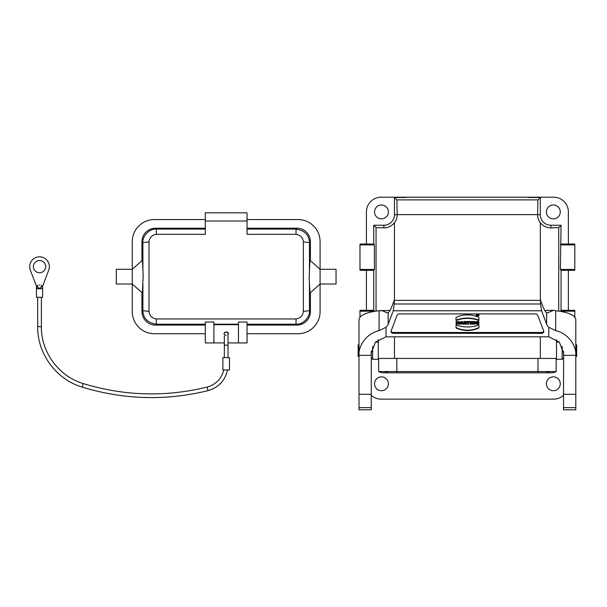 <?xml version="1.0" encoding="UTF-8"?>
<svg xmlns="http://www.w3.org/2000/svg" width="607" height="607" viewBox="0 0 607 607"><rect width="100%" height="100%" fill="white"/><g stroke="black" fill="none" stroke-linecap="round" stroke-linejoin="round"><path stroke-width="0.91" d="M479.06 315.109A1.487 1.055 180 0 0 477.572 314.054A1.487 1.055 180 0 0 476.085 315.109A1.487 1.055 180 0 0 477.572 316.164A1.487 1.055 180 0 0 479.06 315.109A1.487 1.055 180 0 0 476.829 314.198A1.487 1.055 180 0 0 476.829 316.019A1.487 1.055 180 0 0 479.06 315.109M460.759 324.146L460.963 323.706L463.391 324.146L462.132 321.475L460.986 321.475L459.727 324.146L460.963 323.706L463.391 324.146L462.132 321.475L460.986 321.475L459.727 324.146L460.759 324.146L459.894 323.797M472.815 323.797L471.829 323.797L471.829 321.475L471.829 324.146L472.815 324.146L472.815 322.651L473.794 324.146L475.099 324.146L475.099 321.475L474.12 321.475L474.12 322.932L473.157 321.475L471.829 321.475L471.829 324.146L472.815 324.146L472.815 322.309L473.794 324.146L475.099 324.146L475.099 321.475L475.099 323.797L473.794 323.797M543.72 331.172A2.458 1.738 0 0 1 541.345 332.477L393.442 332.477A2.458 1.738 -0 0 1 391.067 331.172L397.122 315.192A2.458 1.738 0 0 1 399.497 313.91L535.298 313.91A2.458 1.738 -0 0 1 537.665 315.192L543.72 331.156A2.458 1.738 0 0 1 543.804 331.604A2.458 1.738 0 0 1 541.345 333.342L393.442 333.342A2.458 1.738 -0 0 1 390.991 331.604A2.458 1.738 -0 0 1 391.075 331.156M476.654 322.636L478.809 321.589L478.809 322.173C476.495 322.188 476.154 322.62 477.777 323.463L477.777 322.658L478.809 322.658L478.809 323.948L475.6 322.924L478.809 321.589L478.809 322.173L476.632 322.825L477.777 323.463L477.777 322.658L477.777 323.114M464.825 323.167L465.516 324.146L466.775 324.146L465.986 323.03A1.206 0.85 180 0 0 465.296 321.475L463.756 321.475L463.756 324.146L464.787 324.146L464.787 323.167M466.821 322.12L467.633 322.12L467.633 324.146L468.665 324.146L468.665 322.12L469.477 322.12L469.477 321.475L466.821 321.475L466.821 322.12L467.633 322.12L466.821 321.475L466.821 322.12M470.023 324.146L471.055 324.146L471.055 321.475L470.023 321.475L470.023 324.146L471.055 324.146L471.055 321.475L471.055 323.797L470.023 323.797L470.023 321.475L470.023 324.146M457.192 323.797L456.161 323.797L456.161 321.475L456.161 324.146L457.192 324.146L457.192 323.091L458.331 323.091L458.331 324.146L459.362 324.146L459.362 321.475L458.331 321.475L458.331 322.446L457.192 322.446L457.192 321.475L456.161 321.475L456.161 324.146L457.192 324.146L457.192 322.749L458.331 322.749L458.331 324.146L459.362 324.146L459.362 321.475L459.362 323.797L458.331 323.797M456.047 327.932A19.788 13.991 180 0 0 478.923 327.932L478.923 324.874A23.536 16.647 -0 0 1 456.047 324.874L456.047 327.932A19.788 13.991 180 0 0 478.923 327.932L478.923 327.583A19.788 13.991 0 0 1 456.047 327.583L456.047 327.932M456.047 320.504L456.047 317.453A19.788 13.991 -0 0 1 478.923 317.453L478.923 320.504A23.536 16.647 180 0 0 456.047 320.504L456.047 320.155A23.536 16.647 0 0 1 478.923 320.155L478.923 320.504A23.536 16.647 180 0 0 456.047 320.504M359.003 354.829L359.003 409.801L371.279 409.801L371.279 351.104M359.003 355.33C358.213 345.307 367.394 332.955 379.102 330.678L386.006 327.279L386.006 336.817L375.513 342.037L371.143 353.213L371.279 355.33L359.003 355.33L359.003 319.692C359.45 315.291 366.15 312.302 379.102 310.723L390.051 310.427M386.006 336.817L548.781 336.817L559.282 342.037L563.653 353.213L563.516 394.284L575.793 394.284L575.793 355.33L563.516 355.33L563.516 351.104M563.516 394.284L563.516 409.801L575.793 409.801L575.793 394.284M540.564 300.359L394.231 300.359L394.231 304.001L540.564 304.001L540.564 300.359L542.575 305.67C544.084 309.623 545.443 311.96 546.641 312.688L546.641 324.214L541.55 310.776L393.245 310.776L394.231 304.001M394.231 300.359L392.221 305.67C390.703 309.623 389.353 311.96 388.154 312.688L387.342 312.863L381.249 310.352M540.564 304.001L541.55 310.776M393.245 310.776L388.154 324.214A12.277 8.68 0 0 1 386.006 327.279M379.102 330.678L379.102 310.723M544.745 310.427L553.538 310.352L547.453 312.863L546.641 312.688M548.781 336.817L548.781 327.279L555.693 330.678L555.693 310.723L553.538 310.352M548.781 327.279A12.277 8.68 0 0 1 546.641 324.214M555.693 310.723C568.638 312.302 575.337 315.291 575.793 319.692L575.793 354.829M555.693 330.678C567.393 332.955 576.582 345.307 575.793 355.33M371.279 394.284L359.003 394.284M474.12 322.583L474.12 321.475L474.12 322.932L473.157 321.475L471.829 321.475M475.615 322.742L478.809 323.599L478.809 322.658L478.809 323.948C474.803 325.398 474.788 320.375 478.809 321.589M461.555 322.446L461.176 323.258L461.942 323.258L461.555 322.446L461.176 323.258L461.555 322.097L461.942 323.258L461.555 322.097M462.155 323.706L460.963 323.364M462.359 324.146L462.155 323.364M463.224 323.797L462.359 323.797M464.787 322.12L464.787 322.689L464.787 321.778L465.425 322.059L464.787 322.689L464.787 322.12L465.425 322.408M464.787 323.797L463.756 323.797L463.756 321.475L463.756 324.146L464.787 324.146L464.787 322.825M464.787 323.174L465.516 324.146L464.825 322.818M466.525 323.797L465.516 323.797M465.516 324.146L466.775 324.146L465.986 322.681A1.206 0.85 0 0 0 466.472 322.158M468.665 323.797L467.633 323.797M467.633 322.12L467.633 324.146L468.665 324.146L468.665 321.778L469.477 321.475L466.821 321.475M458.331 322.097L458.331 321.475L458.331 322.446L457.192 322.446L457.192 321.475L457.192 322.097M479.037 314.934A1.487 1.055 0 0 1 478.764 315.39M476.374 315.39A1.487 1.055 0 0 1 476.1 314.934M478.764 314.479A1.26 0.888 0 0 1 478.802 314.934M476.336 314.934A1.26 0.888 0 0 1 476.374 314.479M478.832 314.76L478.832 315.109A1.26 0.888 180 0 0 476.313 315.109A1.26 0.888 180 0 0 478.832 315.109A1.26 0.888 180 0 0 476.943 314.335A1.26 0.888 180 0 0 476.943 315.875A1.26 0.888 180 0 0 478.832 315.109M477.117 314.547L477.694 314.547L478.149 315.686L477.55 315.2L477.117 315.686L477.117 314.547L478.149 314.874L478.149 315.686L477.55 315.2L477.117 315.686L477.117 314.547L477.352 315.337M477.352 315.2L477.352 314.714L477.921 314.874L477.352 314.547M477.679 315.033L477.891 315.686M359.003 356.597L358.145 356.597L358.145 344.814L359.003 344.814M575.793 344.814L576.65 344.814L576.65 356.597L575.793 356.597M378.275 339.647L378.275 358.441L540.336 358.441L540.336 336.817M556.52 339.647L556.52 358.441L540.336 358.441M366.431 244.029L373.73 244.029L374.405 244.887L359.981 244.887L359.981 244.029L366.431 244.029L366.431 211.926A14.727 14.727 0 0 1 381.158 197.199L553.63 197.199A14.727 14.727 0 0 1 568.364 211.926L568.364 244.029L574.806 244.029L574.806 270.297L568.364 270.297L568.364 310.314L574.806 310.314L574.806 317.142M359.981 317.142L359.981 310.314L366.431 310.314L366.431 270.297L373.73 270.297L374.405 269.44L374.405 244.887M366.431 310.314L373.73 310.314L373.73 270.297M381.469 218.861A6.935 6.935 0 0 0 388.404 211.889A6.935 6.935 0 0 0 381.393 204.991A6.935 6.935 0 0 0 374.527 211.964A6.935 6.935 0 0 0 381.469 218.861M373.73 244.029L373.73 225.243L376.044 227.564L383.92 227.883C387.896 227.989 391.409 226.274 394.459 222.746A13.263 13.263 0 0 0 397.183 214.688L396.872 199.893L537.923 199.893L540.313 197.503L540.313 214.688A10.554 10.554 0 0 0 550.868 225.243L550.868 227.883L558.744 227.564L561.058 225.243L550.868 225.243M383.92 227.883L383.92 225.243L373.73 225.243M383.92 225.243A10.554 10.554 0 0 0 394.474 214.688L397.183 214.688M406.015 197.503L394.474 197.503L394.474 214.688M553.326 218.861A6.935 6.935 0 0 0 560.261 211.942A6.935 6.935 0 0 0 553.356 204.991A6.935 6.935 0 0 0 546.391 211.911A6.935 6.935 0 0 0 553.326 218.861M528.773 197.503L540.313 197.503M560.352 311.292L561.058 310.314L561.058 270.297L560.39 269.44L561.058 225.243M561.058 244.029L568.364 244.029M561.058 270.297L568.364 270.297M561.058 310.314L568.364 310.314M540.336 300.359L540.336 222.746A13.263 13.263 0 0 1 537.605 214.688L537.923 199.893M374.443 311.292L373.73 310.314M394.474 197.503L396.872 199.893M553.326 390.726A6.935 6.935 0 0 0 560.246 384.307A6.935 6.935 0 0 0 553.675 376.864A6.935 6.935 0 0 0 546.391 383.616A6.935 6.935 0 0 0 553.326 390.726M381.469 390.726A6.935 6.935 0 0 0 388.397 383.662A6.935 6.935 0 0 0 381.211 376.856A6.935 6.935 0 0 0 374.542 384.17A6.935 6.935 0 0 0 381.469 390.726M563.516 395.324A14.727 14.727 0 0 1 553.63 399.133L381.158 399.133A14.727 14.727 0 0 1 371.279 395.324M560.39 311.179L574.806 311.179M560.39 269.44L574.806 269.44M560.39 244.887L574.806 244.887M359.981 311.179L374.405 311.179M366.431 270.297L359.981 270.297L359.981 269.44L374.405 269.44M359.981 244.887L359.981 269.44M540.336 222.746C543.371 226.267 546.877 227.982 550.868 227.883M406.015 197.199L528.773 197.199M556.149 358.441L556.149 371.552L396.811 371.552L396.811 372.804L383.427 372.804A9.818 9.818 0 0 0 388.214 371.552M556.149 371.552A9.818 9.818 0 0 1 546.573 371.552A9.818 9.818 0 0 0 556.149 371.552A9.818 9.818 0 0 1 551.361 372.804L383.427 372.804A9.818 9.818 0 0 1 378.639 371.552L396.811 371.552L396.811 358.441M378.639 358.441L378.639 371.552A9.818 9.818 0 0 0 383.427 372.804A9.818 9.818 0 0 1 378.639 371.552M371.279 357.948L372.63 359.298L378.275 359.298L378.275 358.441M372.63 359.298L372.63 346.377M556.52 358.441L556.52 359.298L562.165 359.298L562.165 346.377M563.516 357.948L562.165 359.298M228.581 333.842A2.458 2.458 0 0 0 226.176 331.885M228.02 357.667L228.02 333.562A1.844 1.844 0 0 0 227.473 332.257L224.878 332.257A1.844 1.844 0 0 0 226.176 335.405M247.049 333.729L297.991 333.729A22.095 22.095 0 0 0 320.086 311.634L320.086 280.328M318.265 285.631L309.957 292.999L309.16 278.135L309.957 260.289L320.086 269.28L320.094 284.008L318.265 285.631L320.094 284.015L336.043 284.008L336.043 269.28L320.094 269.28L320.086 241.662A22.095 22.095 0 0 0 297.991 219.559L247.049 219.559M228.558 333.729L228.02 333.729M224.34 333.729L223.801 333.729M205.31 219.559L154.368 219.559A22.095 22.095 0 0 0 132.265 241.662L132.265 269.273L142.395 260.289L143.191 275.153L142.395 292.999L132.265 284.008L132.265 311.634A22.095 22.095 0 0 0 154.368 333.729L205.31 333.729M238.452 342.932L238.452 322.036L247.049 322.036L247.049 342.932L228.02 342.932L228.02 344.275M224.34 357.667L224.34 342.932L205.31 342.932L205.31 322.036L213.899 322.036L213.899 342.932M238.452 324.669L213.899 324.669M247.049 325.071L296.891 325.071A13.521 13.506 -135 0 0 310.389 311.573L310.389 292.62M205.31 228.217L155.46 228.217L156.325 229.082L156.325 234.332C151.993 234.992 149.55 237.512 148.996 241.89L142.865 242.61C142.258 236.449 149.041 228.52 156.325 229.082L205.31 229.082M296.034 234.332L296.034 229.082C304.638 230.417 309.122 234.924 309.494 242.61L303.356 241.89C302.802 237.504 300.359 234.985 296.034 234.332L247.049 234.332L247.049 212.814L205.31 212.814L205.31 234.332L156.325 234.332M318.25 267.649L320.086 269.28M155.46 228.217A13.521 13.506 -135 0 0 141.962 241.715L141.962 260.669M247.049 221.016L205.31 221.016M134.101 267.649L132.265 269.28L132.265 284.008L116.309 284.008L116.309 269.28L132.265 269.28L134.101 267.649M309.426 283.606L309.494 310.678C310.101 316.839 303.31 324.768 296.034 324.206L296.034 318.956C300.359 318.296 302.802 315.777 303.356 311.399L309.494 310.678L310.389 311.573M310.389 260.669L310.389 241.715A13.521 13.506 135 0 0 296.891 228.217L247.049 228.217M148.996 311.399C149.557 315.784 151.993 318.303 156.325 318.956L156.325 324.206C147.721 322.871 143.229 318.364 142.865 310.678L148.996 311.399L148.996 241.89M141.962 292.528L141.962 311.573A13.521 13.506 135 0 0 155.46 325.071L205.31 325.071M41.397 286.261L42.604 286.261L42.604 297.309L36.466 297.309L36.466 286.261L37.672 286.261M42.604 288.72L36.822 288.72L36.466 286.261L30.35 270.1A9.818 9.818 0 0 1 39.538 256.799A9.818 9.818 0 0 1 48.719 270.1L42.604 286.261L42.604 288.72M37.672 287.255L37.998 287.832L39.645 288.12L41.397 287.399M39.538 272.763A6.138 6.138 0 0 1 34.22 263.552A6.138 6.138 0 0 1 44.85 263.552A6.138 6.138 0 0 1 39.538 272.763M36.822 288.72L36.466 286.261M39.235 285.032L39.834 285.032M41.397 297.309L41.397 326.703L37.672 326.703L37.672 297.309M222.86 369.944L229.492 369.944L229.492 357.667L222.86 357.667L222.86 369.944M229.492 369.944L229.492 357.667M475.099 321.475L474.12 321.475M457.192 321.475L456.161 321.475M461.176 323.258L461.942 323.258M468.665 322.12L469.477 322.12L469.477 321.475M471.055 321.475L470.023 321.475M465.986 323.03A1.206 0.85 180 0 0 465.296 321.475L463.756 321.475M477.777 322.658L478.809 322.658M472.815 322.651L473.794 324.146M459.362 321.475L458.331 321.475M457.192 323.091L458.331 323.091M456.047 317.453A19.788 13.991 -0 0 1 478.923 317.453M478.923 324.874A23.536 16.647 -0 0 1 456.047 324.874M393.442 333.342L393.442 332.477M541.345 332.477L541.345 333.342M563.516 407.646L575.793 407.646M388.154 312.688L388.154 324.214M371.279 407.646L359.003 407.646M537.605 214.628L397.183 214.628M394.459 222.746L394.459 300.359M394.459 336.817L394.459 358.441M376.044 311.057L376.044 227.564M558.744 227.564L558.744 311.057M537.605 214.688L540.313 214.688M537.984 358.441L537.984 372.804M296.891 325.071L296.034 324.206L247.049 324.206M142.933 269.683L142.865 242.61L141.962 241.715M213.899 324.206L238.452 324.206M310.389 241.715L309.494 242.61L309.426 269.683M247.049 229.082L296.034 229.082L296.891 228.217M303.356 311.399L303.356 241.89M156.325 318.956L296.034 318.956M141.962 311.573L142.865 310.678L142.933 283.606M205.31 324.206L156.325 324.206L155.46 325.071M224.34 344.237A1.844 1.002 0 0 0 226.176 345.284A1.844 1.002 0 0 0 228.02 344.237M83.265 383.571L82.173 387.084C123.798 399.77 165.741 400.954 208.011 390.65L207.124 387.076C165.514 397.221 124.23 396.052 83.265 383.571C58.864 376.401 40.988 352.136 41.375 326.703M378.275 342.113L375.445 342.113M556.52 342.113L559.351 342.113M132.265 284.015L142.448 292.984M224.34 344.275L224.34 335.967M228.02 335.967L228.02 333.562M37.672 285.032L37.672 287.308M41.397 285.032L41.397 287.452M37.695 326.703C37.285 353.706 56.261 379.474 82.173 387.084M223.801 369.944C221.479 378.806 215.917 384.519 207.124 387.076M227.557 369.944C225.068 380.642 218.55 387.547 208.011 390.65"/></g></svg>
